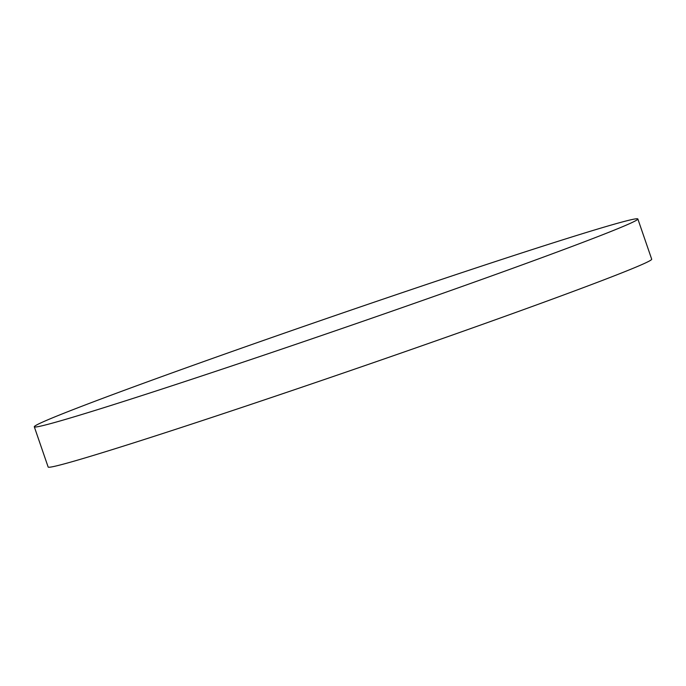 <?xml version="1.0" encoding="UTF-8"?>
<svg xmlns="http://www.w3.org/2000/svg" width="686" height="686" viewBox="0 0 686 686"><rect width="100%" height="100%" fill="white"/><g stroke="black" fill="none" stroke-linecap="round" stroke-linejoin="round"><path stroke-width="1.03" d="M405.769 291.456A319.161 7.237 -19 0 0 34.3 426.795A319.161 7.237 -19 0 0 266.382 354.319A319.161 7.237 -19 0 0 637.851 218.98A319.161 7.237 -19 0 0 405.769 291.456M34.3 426.795L48.149 467.02A319.161 7.237 -19 0 0 280.231 394.544A319.161 7.237 -19 0 0 651.7 259.205L637.851 218.98"/></g></svg>
